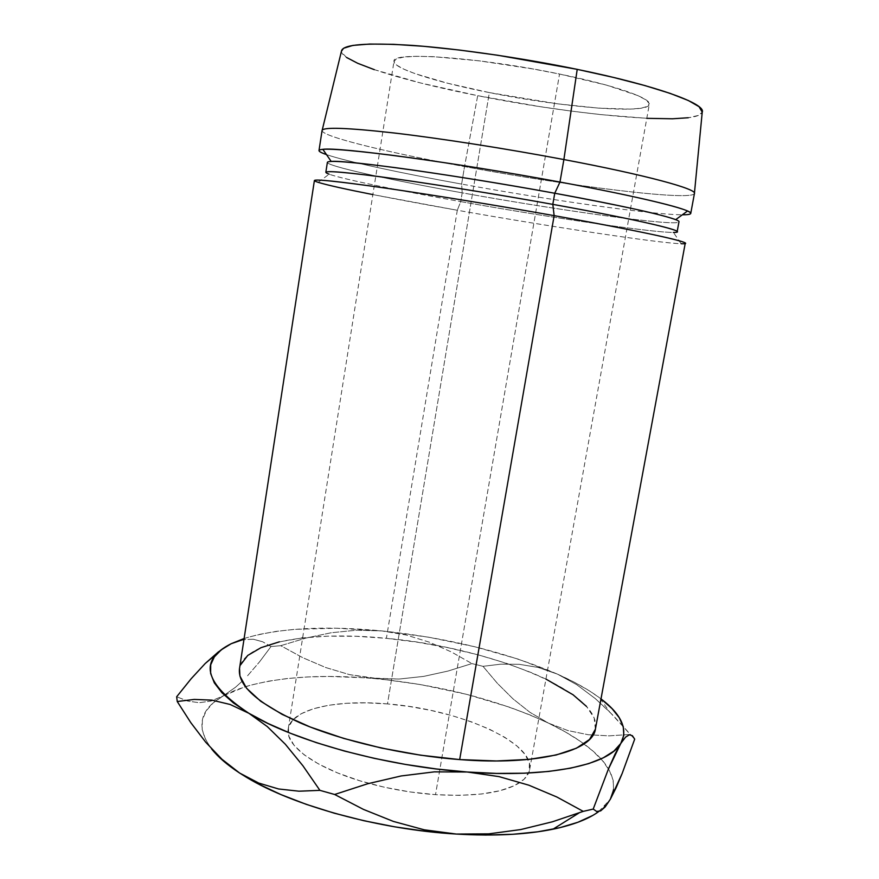 <?xml version="1.0" encoding="UTF-8"?>
<svg xmlns="http://www.w3.org/2000/svg" width="879" height="879" viewBox="0 0 879 879"><rect width="100%" height="100%" fill="white"/><g stroke="black" fill="none" stroke-linecap="round" stroke-linejoin="round"><path stroke-width="0.66" stroke-dasharray="4.39 3.3" d="M387.485 703.914C336.042 699.277 291.114 708.946 288.224 728.834C284.554 745.821 317.253 769.554 368.916 783.409C390.759 789.309 412.954 793.056 435.512 794.671L559.538 74.034C478.813 57.168 391.342 51.279 394.012 61.178C392.616 68.452 436.171 82.11 489.35 92.592L387.485 703.914L366.378 702.837L346.535 703.277L328.614 705.266L313.254 708.804L301.068 713.803L292.63 720.165L288.444 727.713L288.861 736.228L294.113 745.392L304.211 754.852L318.901 764.192L337.69 772.982L359.819 780.783L384.288 787.21L409.944 791.913L435.512 794.671L459.783 795.374L481.604 794.001L500.041 790.693L514.369 785.672L524.137 779.201L529.147 771.63L529.422 763.313L525.181 754.589L516.775 745.799L504.689 737.261L489.46 729.218L471.682 721.934L451.96 715.605L430.93 710.397L409.218 706.463L387.485 703.914L489.35 92.592L447.664 83.241L415.075 73.66L403.791 69.155L396.605 65.079L393.99 61.607L396.297 58.882L403.681 57.08L416.097 56.311L433.215 56.663L478.868 60.794L532.74 68.925L559.538 74.034L606.433 85.109L637.758 95.547L646.087 99.964L649.295 103.601L647.504 106.381L641.033 108.227L630.353 109.117L598.632 108.139L557.396 103.81L489.35 92.592C562.197 107.359 648.032 114.622 649.306 104.359C651.482 98.25 615.003 85.329 559.538 74.034L435.512 794.671C475.803 796.901 504.063 792.781 520.28 782.299C525.686 778.552 528.806 774.333 529.641 769.663C535.234 742.14 458.245 709.166 387.485 703.914M595.457 728.834C602.005 691.454 487.911 647.219 386.397 638.33L457.3 210.246C560.868 228.595 684.016 246.944 685.235 243.263M677.138 231.748C676.05 236.066 559.264 219.234 460.739 201.599L457.3 210.246L460.739 201.599C549.1 217.377 652.262 232.671 673.424 232.43L681.104 243.725C658.096 243.098 549.913 226.617 457.3 210.246L372.872 194.589M675.665 219.673C701.321 230.056 571.009 212.586 462.2 192.831L460.739 201.599L462.2 192.831C560.758 210.652 677.731 226.969 678.973 221.816M694.388 193.644C690.465 201.313 567.493 185.766 464.53 166.581L461.629 184.085L462.2 192.831L461.629 184.085C549.694 200.104 651.965 214.729 682.346 214.795C651.965 214.729 549.694 200.104 461.629 184.085L464.53 166.581C568.306 185.93 692.388 201.544 694.443 193.457M374.289 69.65L420.316 82.923L477.693 95.679L464.53 166.581L477.693 95.679C577.679 115.819 697.882 126.532 702.233 112.171L698.519 115.391L688.29 117.753M598.731 811.57L610.345 799.209C618.772 781.31 609.993 762.895 584.03 743.964C574.009 736.635 562.175 729.702 548.529 723.153L529.949 712.32L512.962 698.838L497.393 683.346L482.989 666.326L497.393 683.346L512.962 698.838L529.949 712.32L548.529 723.153L567.933 730.581L588.183 734.723L609.07 735.855L630.243 734.426L634.693 739.129L612.993 715.242L595.182 698.508L576.657 684.631L557.396 674.105L538.3 667.469L519.379 664.326L500.843 664.161L482.989 666.326L471.935 663.579L448.07 671.04L423.755 676.38L399.088 679.049L374.058 678.544L349.49 674.622L325.768 667.546L302.761 657.679L280.753 645.68L271.007 646.548L280.753 645.68L305.914 638.077L331.262 632.737L356.61 630.21L381.925 630.924L356.61 630.21L331.262 632.737L305.914 638.077L280.753 645.68L302.761 657.679L325.768 667.546L349.49 674.622L420.7 684.609L466.672 694.344L509.985 707.342L529.993 714.935L548.529 723.153C497.525 699.651 439.368 684.785 374.058 678.544C323.011 674.039 280.093 676.742 245.318 686.675L210.971 701.09L199.159 702.706L187.765 701.101L176.668 696.75L187.765 701.101L199.159 702.706L210.971 701.09L223.255 695.871L215.838 700.739C198.896 713.506 197.456 729.537 211.52 748.809L205.686 739.854L202.17 729.493L202.412 719.791L206.18 710.88L213.223 702.881L223.255 695.871L235.968 689.905L251.042 685.027L268.172 681.236L287.037 678.544L307.342 676.962L328.801 676.445L399.088 679.049L423.755 676.38L448.07 671.04L471.935 663.579L451.388 651.965L429.435 642.208L406.329 635.045L381.925 630.924C326.274 625.54 280.851 627.903 245.648 638.011L258.855 634.495L275.951 631.408L294.795 629.342L336.58 628.221L381.925 630.924C447.4 637.704 505.897 652.097 557.396 674.105L574.394 682.28L589.369 690.839L599.72 697.904L609.4 711.616L595.182 698.508L576.657 684.631L557.396 674.105L538.3 667.469L519.379 664.326L500.843 664.161L482.989 666.326L471.935 663.579L451.388 651.965L429.435 642.208L406.329 635.045L381.925 630.924L428.721 637.22L474.924 646.768L518.511 659.217L557.396 674.105C574.284 681.599 588.392 689.532 599.72 697.904M545.936 679.082L532.059 672.874L506.205 663.227L477.901 654.767L447.96 647.691L417.195 642.175L386.397 638.33L356.38 636.297L327.955 636.165L302.629 637.923M301.991 638L279.368 641.835M240.483 664.974L239.538 668.403M595.38 729.218L594.193 718.055L586.513 706.419M346.557 57.454L341.634 52.355L341.459 51.158C340.799 61.926 404.043 81.231 477.693 95.679L539.75 106.59L570.515 110.996L600.016 114.534L646.801 118.324M322.077 130.477C321.264 136.432 387.859 152.517 464.53 166.581C388.683 152.671 322.648 136.783 322.077 130.663M461.629 184.085C400.791 173.086 346.062 161.373 326.494 154.605C346.062 161.373 400.791 173.086 461.629 184.085M327.373 162.351C326.801 166.12 389.551 179.832 462.2 192.831C379.267 178.03 310.144 162.318 331.196 161.417M318.154 182.338L329.12 174.196C342.964 179.195 398.341 190.512 460.739 201.599C388.122 188.721 325.351 175.503 325.834 172.328M314.396 180.536C314.067 183.293 380.805 196.797 457.3 210.246L386.397 638.33C311.66 630.759 243.681 641.516 239.495 668.633M613.575 790.001L613.179 780.376L609.389 770.509L602.434 760.588L592.578 750.765L580.118 741.173L565.34 731.932L548.529 723.153L567.933 730.581L588.183 734.723L609.07 735.855L630.243 734.426L609.4 711.616M218.64 651.68L231.188 643.725L222.925 648.592M253.372 639.242L242.934 639.637L253.372 639.242L262.656 641.78L253.372 639.242M271.007 646.548L262.656 641.78L271.007 646.548L259.503 661.898L271.007 646.548M610.345 799.209L603.357 807.79L592.545 815.547M247.581 675.753L259.503 661.898L247.581 675.753M241.989 681.412L235.451 687.29L223.255 695.871L235.451 687.29L241.989 681.423M424.249 829.809L393.363 821.415M620.783 743.469L625.54 737.151M600.643 810.899L596.654 811.471L593.204 809.076M288.224 728.834L394.012 61.178M245.648 638.011L243.527 639.527M529.641 769.663L649.306 104.359"/><path stroke-width="1.32" d="M673.424 232.43C692.52 232.704 643.747 220.728 552.814 204.367L554.144 215.641L459.673 759.577C538.508 765.807 592.951 750.886 595.457 728.834L685.235 243.263C687.268 241.34 635.341 230.1 554.144 215.641C650.834 232.847 701.761 244.692 681.104 243.725M690.751 213.432L694.443 193.457C696.97 188.974 645.329 174.899 563.879 159.549L559.978 182.052C455.212 162.527 338.162 146.837 322.824 149.32L331.196 161.417C346.37 159.857 456.366 175.163 554.748 193.248L552.814 204.367C629.672 218.201 679.137 229.43 677.138 231.748L678.973 221.816C681.06 219.014 631.649 207.257 554.748 193.248C621.354 205.598 661.656 214.41 675.665 219.673L687.543 211.004C676.566 205.895 627.507 194.501 559.978 182.052L554.748 193.248L559.978 182.052C641.318 197.039 693.081 209.971 690.751 213.432C690.509 214.355 687.708 214.806 682.346 214.795C691.333 214.828 693.059 213.564 687.543 211.004M341.459 51.158L322.077 130.663C322.307 126.906 345.996 127.642 393.144 132.872C439.742 138.289 505.952 148.595 563.879 159.549C646.45 175.108 698.157 189.304 694.388 193.644L702.233 112.171C706.244 103.854 656.679 85.67 577.217 69.364L563.879 159.549L577.217 69.364L497.932 55.278L459.19 50.015L423.81 46.312L393.539 44.324L369.63 44.049L352.897 45.411L343.601 48.257L341.459 51.158C342.458 44.444 365.983 42.522 412.031 45.378C457.476 48.631 521.445 57.849 577.217 69.364L613.465 77.418L644.922 85.571L670.194 93.394L688.378 100.525L699.069 106.7L702.233 112.182M593.204 809.076L608.378 769.147L620.783 743.469C628.243 729.416 621.64 714.539 600.994 698.86L612.092 708.661L619.255 717.693L623.255 726.614L623.826 735.262L620.783 743.469L613.96 751.051L603.28 757.819L588.765 763.598L570.537 768.18L548.826 771.432L524.016 773.212L496.602 773.421L467.188 772.004L436.489 768.982L405.252 764.389L374.3 758.357L344.403 751.04L316.319 742.634L290.685 733.361L268.062 723.494L248.878 713.276L233.44 702.936L221.904 692.729L214.322 682.851L210.63 673.49L210.707 664.788L214.344 656.866L221.266 649.823L231.199 643.714L244.12 638.506L231.188 643.725C198.193 660.316 204.082 683.499 248.878 713.276L267.282 726.57L285.334 744.249L302.936 765.807L319.912 790.353L334.635 794.484L367.708 783.749L401.187 775.948L434.358 771.861L467.188 772.004L499.019 776.618L528.839 785.189L556.89 797.022L583.238 811.372L593.204 809.076L608.378 769.147L614.97 754.292L620.783 743.469L625.54 737.151L629.375 734.778L632.386 735.701L634.693 739.129L622.156 773.487L616.102 787.771L610.345 799.209L605.202 806.889L600.643 810.899L596.654 811.471L593.204 809.076L583.238 811.372L552.419 821.788L520.72 829.567L488.713 833.863L456.366 834.061L425.777 831.314L394.704 826.831L363.928 820.733L334.24 813.185L306.364 804.384L280.961 794.583L258.58 784.046L239.626 773.048L224.409 761.851L211.52 748.809C217.838 756.83 227.2 764.906 239.626 773.048L246.636 777.399C293.092 805.702 379.475 829.644 456.366 834.061C494.053 836.259 526.246 834.632 552.946 829.216C573.174 824.974 588.436 819.096 598.731 811.57M302.629 637.923L301.991 638M279.368 641.835L260.986 647.68L247.746 655.437L240.483 664.974M239.538 668.403L239.923 676.061L246.603 688.312L260.733 701.288L282.159 714.396L310.221 727.01L343.766 738.426L381.189 748.007L420.547 755.182L459.673 759.577L496.503 760.972L529.147 759.379L556.121 755.006L576.437 748.205L589.556 739.448L595.38 729.218M586.513 706.419L573.064 694.773L545.936 679.082M646.801 118.324L672.446 118.786L688.29 117.753M346.557 57.454L357.709 63.299L374.289 69.65M563.879 159.549C506.48 148.694 440.906 138.464 394.385 133.015C347.282 127.741 323.175 126.895 322.077 130.477L319 150.551C319.978 147.76 343.931 149.287 390.858 155.122C437.226 161.066 502.634 171.449 559.978 182.052L563.879 159.549M322.824 149.32C316.781 149.924 318 151.682 326.494 154.605C321.428 152.858 318.934 151.507 319 150.551M554.748 193.248C500.612 183.37 439.006 173.504 395.253 167.636C350.919 161.857 328.296 160.088 327.373 162.351L325.834 172.328C326.702 170.438 349.26 172.526 393.506 178.569C437.182 184.656 498.712 194.6 552.814 204.367L554.748 193.248M372.872 194.589C345.227 189.128 326.988 185.04 318.154 182.338C306.277 178.437 323.45 179.613 369.652 185.854C415.954 192.27 489.746 204.148 554.144 215.641L552.814 204.367C492.207 193.424 422.843 182.382 378.926 176.58C334.998 170.976 318.396 170.174 329.12 174.196M554.144 215.641C496.899 205.433 431.71 194.797 385.606 188.117C338.931 181.459 315.187 178.931 314.396 180.536L239.495 668.633C237.473 685.51 257.756 703.618 300.343 722.967C342.557 741.074 404.043 755.358 459.673 759.577L554.144 215.641M620.783 743.469C608.883 764.851 549.078 778.245 467.188 772.004C385.914 766.4 294.289 741.052 248.878 713.276L267.282 726.57L285.334 744.249L302.936 765.807L319.912 790.353L298.948 791.199L278.577 788.968L258.767 783.079L246.439 777.157L239.626 773.048L222.013 759.313L205.774 742.283L190.842 722.703L177.239 701.519L194.27 699.42L211.872 700.124L230.1 704.464L248.878 713.276L230.1 704.464L211.872 700.124L194.27 699.42L177.239 701.519L176.668 696.75L177.239 701.519L190.842 722.703L205.774 742.283L222.013 759.313L239.626 773.048L258.767 783.079L278.577 788.968L298.948 791.199L319.912 790.353L334.635 794.484L367.708 783.749L401.187 775.948L434.358 771.861L467.188 772.004L499.019 776.618L528.839 785.189L556.89 797.022L583.238 811.372L552.419 821.788L520.72 829.567L488.713 833.863L456.366 834.061L424.249 829.809L393.363 821.415L363.499 809.416L334.635 794.484L363.499 809.416L393.363 821.415M191.161 678.731L176.668 696.75L191.161 678.731L205.236 663.48L191.161 678.731M218.64 651.68L205.236 663.48L222.925 648.592M242.934 639.637L231.199 643.714L242.934 639.637M613.575 790.001L610.345 799.209L605.202 806.889L600.643 810.899M592.545 815.547L577.921 822.261L559.615 827.743L537.871 831.787L513.061 834.27L485.691 835.05L456.366 834.061L424.249 829.809M625.54 737.151L629.375 734.778L632.386 735.701L634.693 739.129L622.156 773.487L610.345 799.209M552.946 829.216L579.063 812.932"/></g></svg>
